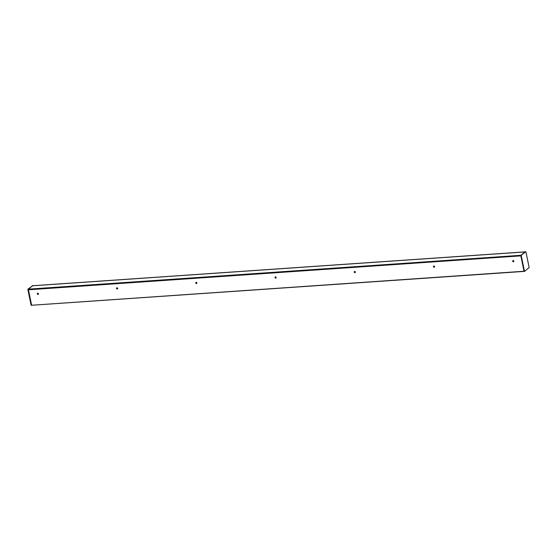 <?xml version="1.0" encoding="UTF-8"?>
<svg xmlns="http://www.w3.org/2000/svg" width="557" height="557" viewBox="0 0 557 557"><rect width="100%" height="100%" fill="white"/><g stroke="black" fill="none" stroke-linecap="round" stroke-linejoin="round"><path stroke-width="0.84" d="M37.625 293.274A0.634 0.543 -128.2 0 0 37.542 293.602L37.577 293.79A0.634 0.543 -128.2 0 0 38.377 294.235M38.001 294.451A0.634 0.543 51.8 0 1 37.486 293.351A0.634 0.543 51.8 0 1 38.273 294.347A0.634 0.543 51.8 0 1 38.001 294.451M116.852 287.83A0.634 0.543 -128.2 0 0 116.775 288.157L116.81 288.338A0.634 0.543 -128.2 0 0 117.604 288.784M117.235 289.006A0.634 0.543 51.8 0 1 116.712 287.899A0.634 0.543 51.8 0 1 117.499 288.902A0.634 0.543 51.8 0 1 117.235 289.006M196.085 282.378A0.634 0.543 -128.2 0 0 196.001 282.712L196.036 282.893A0.634 0.543 -128.2 0 0 196.837 283.339M196.461 283.555A0.634 0.543 51.8 0 1 195.946 282.455A0.634 0.543 51.8 0 1 196.732 283.457A0.634 0.543 51.8 0 1 196.461 283.555M275.311 276.933A0.634 0.543 -128.2 0 0 275.228 277.261L275.269 277.449A0.634 0.543 -128.2 0 0 276.063 277.887M275.694 278.11A0.634 0.543 51.8 0 1 275.172 277.01A0.634 0.543 51.8 0 1 275.959 278.006A0.634 0.543 51.8 0 1 275.694 278.11M354.544 271.482A0.634 0.543 -128.2 0 0 354.461 271.816L354.496 271.997A0.634 0.543 -128.2 0 0 355.296 272.443M354.92 272.658A0.634 0.543 51.8 0 1 354.405 271.558A0.634 0.543 51.8 0 1 355.192 272.561A0.634 0.543 51.8 0 1 354.92 272.658M433.771 266.037A0.634 0.543 -128.2 0 0 433.687 266.364L433.729 266.552A0.634 0.543 -128.2 0 0 434.523 266.998M434.147 267.214A0.634 0.543 51.8 0 1 433.631 266.114A0.634 0.543 51.8 0 1 434.418 267.109A0.634 0.543 51.8 0 1 434.147 267.214M512.997 260.592A0.634 0.543 -128.2 0 0 512.92 260.92L512.955 261.101A0.634 0.543 -128.2 0 0 513.756 261.546M513.38 261.769A0.634 0.543 51.8 0 1 512.865 260.662A0.634 0.543 51.8 0 1 513.645 261.665A0.634 0.543 51.8 0 1 513.38 261.769M32.807 285.762L525.147 251.896L520.795 255.343M520.844 255.858L28.351 289.8L520.872 255.858M520.858 255.935L524.026 271.245L524.541 271.37L524.172 271.391M524.109 271.398L31.638 305.264L28.351 289.8M28.365 289.724L28.303 289.16L32.661 285.783M354.517 272.046L355.359 271.99M525.397 251.743L525.905 251.868L529.15 267.527L524.569 271.377L31.638 305.264L28.289 289.201M525.759 251.715L520.788 255.586L524.026 271.245L31.603 305.257M520.788 255.586L521.268 255.252M521.213 255.552L524.457 271.21M525.335 251.743L520.837 255.28M31.665 305.257L31.206 305.299M31.095 305.132L27.85 289.473L28.282 289.445M27.899 289.174L32.828 285.609L27.85 289.473M32.828 285.609L32.397 285.637M525.105 251.924L32.598 285.79M520.816 255.301L28.303 289.16M520.781 255.426L28.316 289.285M520.774 255.503L28.463 289.348M520.823 255.774L28.484 289.626M525.174 251.868L32.849 285.72L525.188 251.861M525.119 251.917L32.626 285.776M525.362 251.736L525.794 251.701"/></g></svg>
